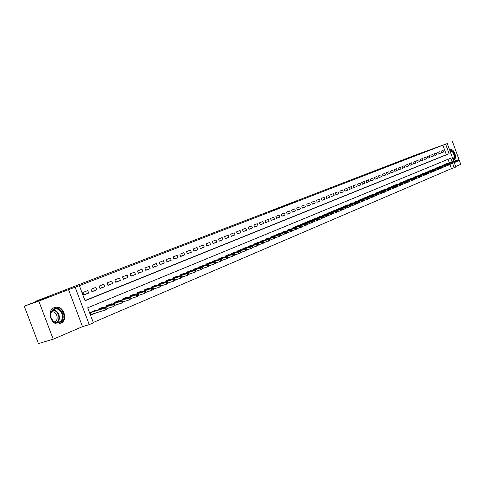 <?xml version="1.0" encoding="UTF-8"?>
<svg xmlns="http://www.w3.org/2000/svg" width="485" height="485" viewBox="0 0 485 485"><rect width="100%" height="100%" fill="white"/><g stroke="black" fill="none" stroke-linecap="round" stroke-linejoin="round"><path stroke-width="0.73" d="M271.739 210.678L282.452 206.852L271.739 210.678M453.093 159.474L454.196 159.45C457.446 158.365 453.881 148.368 450.723 149.701L449.819 150.489M54.411 307.569C45.766 310.533 51.44 326.908 59.976 323.622L60.425 323.459C68.985 320.33 63.256 304.18 54.744 307.448L54.411 307.569M297.62 200.802L287.841 204.464L297.62 200.802M84.978 300.554L446.352 154.703L442.884 145.197L447.297 143.56L453.76 161.299M24.25 306.174L38.788 301.106L53.223 339.203L38.436 343.562L24.25 306.174L49.227 296.547L35.66 301.294L416.954 154.485L447.297 143.56M53.223 339.203L82.517 326.629L68.537 289.624L38.788 301.106M68.537 289.624L79.364 285.677L85.051 300.755L449.116 153.733L445.642 144.203M442.884 145.197L79.364 285.677M279.615 207.647L290.042 203.924L279.645 207.732M280.415 207.325L297.644 200.99L280.415 207.325M455.664 166.525L460.75 164.342L452.408 141.438M87.761 290.576L82.82 292.522L83.759 295.019L88.7 293.055L87.761 290.576M95.891 287.362L91.028 289.284L91.962 291.758L96.818 289.824L95.891 287.362M103.887 284.21L99.11 286.095L100.031 288.551L104.808 286.653L103.887 284.21M111.756 281.106L107.052 282.961L107.967 285.392L112.665 283.525L111.756 281.106M119.492 278.05L114.866 279.881L115.776 282.294L120.395 280.457L119.492 278.05M127.106 275.05L122.553 276.844L123.457 279.239L128.004 277.432L127.106 275.05M134.6 272.091L130.119 273.861L131.011 276.238L135.491 274.455L134.6 272.091M141.978 269.181L137.564 270.921L138.449 273.279L142.857 271.527L141.978 269.181M149.234 266.32L144.894 268.029L145.767 270.369L150.107 268.648L149.234 266.32M156.376 263.5L152.102 265.186L152.975 267.508L157.243 265.81L156.376 263.5M163.415 260.724L159.207 262.385L160.068 264.689L164.276 263.015L163.415 260.724M170.344 257.99L166.197 259.627L167.052 261.912L171.193 260.263L170.344 257.99M177.164 255.298L173.084 256.911L173.933 259.178L178.007 257.553L177.164 255.298M183.882 252.649L179.862 254.231L180.705 256.486L184.718 254.886L183.882 252.649M190.502 250.036L186.543 251.6L187.38 253.831L191.333 252.261L190.502 250.036M197.019 247.465L193.121 248.999L193.951 251.218L197.844 249.672L197.019 247.465M203.445 244.931L199.602 246.447L200.426 248.647L204.264 247.12L203.445 244.931M209.775 242.433L205.992 243.925L206.804 246.107L210.587 244.604L209.775 242.433M216.013 239.972L212.285 241.439L213.091 243.609L216.819 242.13L216.013 239.972M222.16 237.547L218.48 238.996L219.287 241.148L222.961 239.687L222.16 237.547M228.223 235.152L224.597 236.583L225.392 238.723L229.011 237.28L228.223 235.152M234.194 232.794L230.617 234.206L231.412 236.328L234.982 234.91L234.194 232.794M240.081 230.472L236.559 231.86L237.341 233.97L240.863 232.57L240.081 230.472M245.889 228.18L242.415 229.55L243.191 231.648L246.665 230.266L245.889 228.18M251.612 225.925L248.187 227.277L248.963 229.356L252.382 227.992L251.612 225.925M257.262 223.694L253.879 225.028L254.649 227.095L258.026 225.749L257.262 223.694M262.828 221.499L259.499 222.815L260.257 224.864L263.585 223.543L262.828 221.499M268.32 219.329L265.034 220.626L265.792 222.663L269.072 221.36L268.32 219.329M273.74 217.195L270.497 218.474L271.248 220.493L274.486 219.208L273.74 217.195M279.081 215.085L275.886 216.346L276.632 218.353L279.827 217.086L279.081 215.085M284.356 213.006L281.203 214.249L281.943 216.243L285.095 214.994L284.356 213.006M289.563 210.951L286.447 212.181L287.181 214.164L290.291 212.927L289.563 210.951M294.692 208.926L291.624 210.138L292.352 212.109L295.42 210.884L294.692 208.926M299.76 206.925L296.729 208.12L297.457 210.078L300.482 208.877L299.76 206.925M304.762 204.955L301.773 206.131L302.488 208.077L305.477 206.889L304.762 204.955M309.703 203.003L306.744 204.167L307.46 206.101L310.412 204.931L309.703 203.003M314.571 201.081L311.655 202.233L312.364 204.149L315.28 202.991L314.571 201.081M319.385 199.183L316.505 200.317L317.208 202.227L320.088 201.081L319.385 199.183M324.132 197.31L321.288 198.432L321.991 200.323L324.829 199.196L324.132 197.31M328.824 195.461L326.017 196.564L326.714 198.45L329.515 197.334L328.824 195.461M333.456 193.63L330.685 194.727L331.37 196.595L334.141 195.497L333.456 193.63M338.027 191.83L335.293 192.909L335.978 194.77L338.712 193.679L338.027 191.83M342.543 190.047L339.839 191.114L340.525 192.957L343.222 191.884L342.543 190.047M347.005 188.283L344.338 189.338L345.011 191.175L347.678 190.114L347.005 188.283M351.413 186.549L348.776 187.586L349.449 189.411L352.08 188.368L351.413 186.549M355.766 184.827L353.159 185.858L353.826 187.671L356.433 186.64L355.766 184.827M360.064 183.13L357.493 184.148L358.154 185.949L360.725 184.93L360.064 183.13M364.314 181.457L361.774 182.457L362.428 184.251L364.969 183.245L364.314 181.457M368.509 179.802L365.999 180.79L366.654 182.572L369.164 181.578L368.509 179.802M372.662 178.165L370.176 179.141L370.825 180.917L373.311 179.929L372.662 178.165M376.76 176.546L374.305 177.516L374.953 179.274L377.403 178.298L376.76 176.546M380.81 174.946L378.385 175.903L379.027 177.655L381.452 176.692L380.81 174.946M384.811 173.369L382.416 174.315L383.053 176.055L385.448 175.103L384.811 173.369M388.77 171.805L386.399 172.739L387.036 174.473L389.406 173.533L388.77 171.805M392.68 170.259L390.34 171.187L390.971 172.909L393.311 171.975L392.68 170.259M396.548 168.738L394.232 169.647L394.863 171.363L397.173 170.441L396.548 168.738M400.374 167.228L398.082 168.131L398.706 169.835L400.992 168.925L400.374 167.228M404.15 165.737L401.889 166.628L402.508 168.319L404.769 167.422L404.15 165.737M407.891 164.263L405.654 165.142L406.266 166.828L408.503 165.937L407.891 164.263M411.583 162.802L409.37 163.675L409.983 165.349L412.195 164.47L411.583 162.802M415.239 161.366L413.05 162.226L413.663 163.888L415.845 163.021L415.239 161.366M418.852 159.935L416.688 160.79L417.294 162.445L419.452 161.584L418.852 159.935M422.423 158.528L420.289 159.371L420.889 161.014L423.023 160.165L422.423 158.528M425.957 157.134L423.841 157.964L424.442 159.601L426.558 158.765L425.957 157.134M429.455 155.752L427.364 156.576L427.958 158.207L430.049 157.376L429.455 155.752M432.917 154.388L430.844 155.206L431.438 156.825L433.505 156L432.917 154.388M436.336 153.036L434.287 153.848L434.875 155.455L436.918 154.642L436.336 153.036M439.719 151.702L437.694 152.502L438.276 154.103L440.301 153.302L439.719 151.702M441.641 152.769L443.648 151.969L443.066 150.38L441.065 151.174L441.641 152.769M93.259 322.495L451.432 168.641L449.916 164.476M449.316 162.827L448.025 159.292M95.436 310.921L95.248 310.412L90.343 312.461L91.283 314.953L96.169 312.855M98.794 309.866L98.485 309.054L103.311 307.041L103.499 307.538M106.797 306.502L106.5 305.708L111.241 303.725L111.429 304.222M114.672 303.198L114.375 302.416L119.043 300.464L119.225 300.955M122.414 299.942L122.129 299.178L126.718 297.256L126.894 297.735M130.035 296.741L129.75 295.989L134.266 294.098L134.448 294.577M137.534 293.595L137.255 292.849L141.699 290.994L141.875 291.461M144.912 290.491L144.639 289.763L149.016 287.938L149.186 288.399M152.175 287.441L151.908 286.726L156.212 284.925L156.382 285.386M159.322 284.44L159.062 283.737L163.299 281.967L163.469 282.415M166.361 281.488L166.106 280.791L170.277 279.051L170.447 279.493M173.297 278.578L173.042 277.893L177.146 276.177L177.316 276.614M180.117 275.71L179.868 275.037L183.918 273.346L184.076 273.782M186.84 272.891L186.592 272.231L190.581 270.563L190.738 270.994M193.46 270.109L193.218 269.46L197.146 267.817L197.304 268.241M199.984 267.374L199.741 266.732L203.609 265.113L203.767 265.531M206.41 264.677L206.173 264.046L209.987 262.452L210.138 262.864M212.739 262.021L212.509 261.397L216.262 259.827L216.413 260.239M218.977 259.402L218.747 258.79L222.451 257.238L222.603 257.644M225.125 256.82L224.901 256.213L228.55 254.692L228.696 255.092M231.181 254.279L230.963 253.679L234.558 252.176L234.704 252.576M237.159 251.77L236.941 251.181L240.481 249.702L240.627 250.096M243.046 249.302L242.827 248.72L246.325 247.259L246.471 247.653M248.847 246.865L248.635 246.295L252.085 244.852L252.224 245.24M254.576 244.464L254.364 243.9L257.765 242.476L257.905 242.864M260.221 242.094L260.015 241.536L263.361 240.136L263.507 240.518M265.786 239.76L265.58 239.208L268.884 237.826L269.023 238.202M271.279 237.456L271.073 236.916L274.334 235.552L274.474 235.922M276.692 235.183L276.492 234.649L279.712 233.303L279.845 233.673M282.034 232.945L281.84 232.412L285.01 231.09L285.15 231.454M287.308 230.733L287.114 230.211L290.242 228.902L290.376 229.26M292.51 228.55L292.316 228.035L295.407 226.744L295.535 227.101M297.638 226.398L297.45 225.889L300.5 224.616L300.627 224.967M302.701 224.276L302.519 223.773L305.526 222.512L305.653 222.864M307.702 222.178L307.52 221.681L310.485 220.439L310.612 220.79M312.637 220.111L312.455 219.62L315.383 218.395L315.511 218.735M317.505 218.068L317.323 217.583L320.215 216.371L320.342 216.716M322.313 216.055L322.137 215.57L324.992 214.376L325.114 214.716M327.06 214.061L326.884 213.588L329.703 212.406L329.824 212.745M331.746 212.097L331.57 211.624L334.353 210.466L334.48 210.793M336.372 210.157L336.202 209.69L338.948 208.544L339.07 208.871M340.943 208.241L340.773 207.78L343.483 206.646L343.604 206.974M345.453 206.349L345.284 205.895L347.969 204.773L348.084 205.1M349.909 204.482L349.746 204.027L352.395 202.924L352.51 203.245M354.311 202.633L354.147 202.19L356.766 201.093L356.881 201.414M358.657 200.814L358.5 200.372L361.082 199.293L361.198 199.608M362.956 199.014L362.792 198.577L365.35 197.504L365.466 197.819M367.2 197.231L367.042 196.801L369.564 195.746L369.679 196.055M371.395 195.473L371.237 195.049L373.729 194.006L373.844 194.315M375.536 193.739L375.378 193.315L377.845 192.284L377.954 192.593M379.628 192.024L379.476 191.599L381.913 190.587L382.022 190.89M383.677 190.326L383.526 189.908L385.927 188.901L386.042 189.205M387.673 188.647L387.527 188.241L389.904 187.246L390.013 187.543M391.625 186.992L391.48 186.586L393.826 185.603L393.935 185.9M395.536 185.355L395.384 184.949L397.712 183.979L397.815 184.276M399.397 183.736L399.252 183.336L401.544 182.378L401.653 182.669M403.211 182.136L403.065 181.742L405.339 180.79L405.448 181.081M406.988 180.553L406.842 180.159L409.085 179.226L409.195 179.511M410.716 178.989L410.577 178.601L412.899 177.959M414.408 177.443L414.269 177.061L416.566 176.425M418.058 175.916L417.918 175.534L420.192 174.909M421.665 174.406L421.526 174.024L423.775 173.406M425.23 172.909L425.096 172.533L427.321 171.926M428.764 171.429L428.625 171.06L430.825 170.459M432.25 169.968L432.117 169.598L434.293 169.004M435.706 168.519L435.572 168.156L437.725 167.567M439.119 167.089L438.986 166.725L441.12 166.149M442.496 165.676L442.368 165.312L444.472 164.742M445.836 164.269L445.709 163.918L447.794 163.354M35.66 301.294L35.817 301.712M454.275 162.717L455.833 166.998L454.202 167.701L452.602 163.293M451.432 168.641L454.202 167.701M452.081 161.875L450.735 158.177L87.706 307.781L93.387 322.834L89.246 324.617L75.157 287.302M82.517 326.629L89.246 324.617M446.352 154.703L449.116 153.733M96.182 312.892L93.259 313.801M88.7 293.055L83.662 294.753M96.818 289.824L91.865 291.503M104.808 286.653L99.94 288.302M112.665 283.525L107.876 285.15M120.395 280.457L115.685 282.058M128.004 277.432L123.366 279.008M135.491 274.455L130.926 276.007M142.857 271.527L138.364 273.061M150.107 268.648L145.688 270.157M157.243 265.81L152.896 267.296M164.276 263.015L159.989 264.483M171.193 260.263L166.979 261.712M178.007 257.553L173.86 258.978M184.718 254.886L180.632 256.292M191.333 252.261L187.307 253.643M197.844 249.672L193.879 251.036M204.264 247.12L200.36 248.465M210.587 244.604L206.737 245.937M216.819 242.13L213.024 243.44M222.961 239.687L219.22 240.978M229.011 237.28L225.331 238.559M234.982 234.91L231.351 236.171M240.863 232.57L237.286 233.812M246.665 230.266L243.137 231.49M252.382 227.992L248.902 229.199M258.026 225.749L254.595 226.944M263.585 223.543L260.202 224.719M269.072 221.36L265.738 222.524M274.486 219.208L271.194 220.354M279.827 217.086L276.577 218.22M285.095 214.994L281.888 216.11M290.291 212.927L287.132 214.03M295.42 210.884L292.303 211.975M300.482 208.877L297.408 209.95M305.477 206.889L302.44 207.95M310.412 204.931L307.411 205.979M315.28 202.991L312.322 204.027M320.088 201.081L317.166 202.106M324.829 199.196L321.949 200.208M329.515 197.334L326.672 198.335M334.141 195.497L331.334 196.486M338.712 193.679L335.935 194.655M343.222 191.884L340.482 192.848M347.678 190.114L344.974 191.066M352.08 188.368L349.406 189.308M356.433 186.64L353.789 187.568M360.725 184.93L358.118 185.846M364.969 183.245L362.392 184.148M369.164 181.578L366.618 182.475M373.311 179.929L370.795 180.814M377.403 178.298L374.917 179.177M381.452 176.692L378.991 177.558M385.448 175.103L383.023 175.958M389.406 173.533L387.006 174.382M393.311 171.975L390.94 172.818M397.173 170.441L394.832 171.272M400.992 168.925L398.676 169.744M404.769 167.422L402.477 168.234M408.503 165.937L406.236 166.743M412.195 164.47L409.952 165.264M415.845 163.021L413.626 163.809M419.452 161.584L417.264 162.366M423.023 160.165L420.859 160.935M426.558 158.765L424.411 159.523M430.049 157.376L427.928 158.128M433.505 156L431.407 156.746M436.918 154.642L434.845 155.382M440.301 153.302L438.252 154.03M443.648 151.969L441.617 152.69M274.007 209.817L285.041 205.822L274.007 209.817M285.55 205.41L282.27 206.64L285.55 205.41M93.247 313.765L91.192 314.71M107.027 308.896L106.645 307.89L105.827 308.236L106.209 309.242L107.027 308.896L105.215 310.042L104.53 308.224L106.003 307.605L90.398 312.601M105.827 308.236L104.53 308.224L90.416 312.649M106.209 309.242L105.215 310.042L91.089 314.432M106.003 307.605L106.645 307.89M59.54 322.537C57.103 323.416 54.841 322.84 52.756 320.815C51.034 318.881 50.301 316.62 50.567 314.031C50.98 311.473 52.241 309.727 54.338 308.799C61.728 305.483 67.124 319.754 59.54 322.537M54.235 309.406C52.289 310.267 51.125 311.885 50.743 314.25L51.058 317.62L52.768 320.524C54.562 322.295 56.539 322.871 58.697 322.252L59.049 322.125C65.911 319.633 61.328 306.684 54.508 309.309L54.235 309.406M58.976 323.865L59.928 323.556C68.427 320.446 62.741 304.41 54.284 307.66L53.89 307.805M51.513 311.867C56.606 310.739 59.503 319.882 54.708 321.949M449.965 150.883C450.862 150.083 451.905 150.417 453.105 151.878C455.16 155.721 455.106 158.11 452.935 159.038M452.851 158.807L453.063 158.753C454.609 157.437 454.506 155.248 452.747 152.187L450.038 151.09M453.79 159.553C455.567 157.807 455.391 155.109 453.269 151.459L450.407 149.853M115.133 305.483L114.757 304.483L113.951 304.816L114.333 305.823L115.133 305.483L113.338 306.611L112.659 304.81L114.108 304.204L98.54 309.2M113.951 304.816L112.659 304.81L98.558 309.242M114.333 305.823L113.338 306.611L106.924 308.618M114.108 304.204L114.757 304.483M123.105 302.119L122.729 301.13L121.941 301.464L122.311 302.452L123.105 302.119L121.323 303.24L120.656 301.458L122.075 300.858L106.548 305.847M121.941 301.464L120.656 301.458L106.567 305.896M122.311 302.452L121.323 303.24L115.036 305.21M122.075 300.858L122.729 301.13M130.944 298.815L130.574 297.832L129.792 298.16L130.162 299.148L130.944 298.815L129.18 299.93L128.513 298.154L129.913 297.566L114.43 302.555M129.792 298.16L128.513 298.154L114.448 302.604M130.162 299.148L129.18 299.93L123.008 301.864M129.913 297.566L130.574 297.832M138.649 295.565L138.286 294.589L137.516 294.91L137.885 295.892L138.649 295.565L136.903 296.668L136.243 294.91L137.625 294.334L122.178 299.312M137.516 294.91L136.243 294.91L122.202 299.366M137.885 295.892L136.903 296.668L130.853 298.578M137.625 294.334L138.286 294.589M146.234 292.37L145.87 291.4L145.118 291.721L145.482 292.685L146.234 292.37L144.506 293.461L143.851 291.721L145.203 291.152L129.804 296.123M145.118 291.721L143.851 291.721L129.822 296.183M145.482 292.685L144.506 293.461L138.564 295.341M145.203 291.152L145.87 291.4M153.69 289.224L153.333 288.266L152.593 288.575L152.951 289.539L153.69 289.224L151.981 290.309L151.332 288.581L152.666 288.017L137.303 292.988M152.593 288.575L151.332 288.581L137.328 293.043M152.951 289.539L151.981 290.309L146.155 292.152M152.666 288.017L153.333 288.266M161.032 286.132L160.674 285.18L159.947 285.483L160.305 286.441L161.032 286.132L159.335 287.205L158.692 285.489L160.001 284.938L144.688 289.897M159.947 285.483L158.692 285.489L144.712 289.957M160.305 286.441L159.335 287.205L153.618 289.024M160.001 284.938L160.674 285.18M168.259 283.088L167.901 282.143L167.186 282.446L167.537 283.392L168.259 283.088L166.573 284.149L165.937 282.446L167.228 281.906L151.957 286.859M167.186 282.446L165.937 282.446L151.981 286.92M167.537 283.392L166.573 284.149L160.959 285.938M167.228 281.906L167.901 282.143M175.364 280.087L175.012 279.154L174.309 279.451L174.661 280.385L175.364 280.087L173.697 281.142L173.066 279.457L174.333 278.923L159.11 283.87M174.309 279.451L173.066 279.457L159.135 283.931M174.661 280.385L173.697 281.142L168.186 282.9M174.333 278.923L175.012 279.154M182.366 277.141L182.014 276.207L181.317 276.505L181.669 277.432L182.366 277.141L180.711 278.184L180.081 276.511L181.329 275.983L166.155 280.924M181.317 276.505L180.081 276.511L166.179 280.991M181.669 277.432L180.711 278.184L175.303 279.918M181.329 275.983L182.014 276.207M189.253 274.237L188.907 273.31L188.222 273.601L188.568 274.522L189.253 274.237L187.61 275.274L186.992 273.613L188.222 273.091L173.569 277.826M173.539 277.838L173.09 278.026M188.222 273.601L186.992 273.613L173.115 278.093M188.568 274.522L187.61 275.274L182.299 276.977M188.222 273.091L188.907 273.31M196.037 271.376L195.691 270.46L195.018 270.745L195.358 271.661L196.037 271.376L194.406 272.406L193.788 270.757L195.006 270.248L179.917 275.171M195.018 270.745L193.788 270.757L179.941 275.237M195.358 271.661L194.406 272.406L189.192 274.08M195.006 270.248L195.691 270.46M202.712 268.563L202.372 267.653L201.712 267.932L202.051 268.842L202.712 268.563L201.099 269.581L200.487 267.944L201.681 267.441L186.64 272.358M201.712 267.932L200.487 267.944L186.664 272.424M202.051 268.842L201.099 269.581L195.982 271.23M201.681 267.441L202.372 267.653M193.57 269.314L193.266 269.587M209.29 265.792L208.95 264.889L208.301 265.162L208.635 266.065L209.29 265.792L207.689 266.798L207.083 265.174L208.259 264.683L193.557 269.314M208.301 265.162L207.083 265.174L193.291 269.654M208.635 266.065L207.689 266.798L202.663 268.423M208.259 264.683L208.95 264.889M215.764 263.058L215.431 262.161L214.788 262.433L215.122 263.331L215.764 263.058L214.182 264.064L213.576 262.452L214.74 261.961L200.044 266.604M214.788 262.433L213.576 262.452L199.82 266.926M215.122 263.331L214.182 264.064L209.241 265.659M214.74 261.961L215.431 262.161M222.148 260.366L221.815 259.481L221.178 259.748L221.512 260.639L222.148 260.366L220.572 261.366L219.978 259.766L221.118 259.287L206.434 263.931M221.178 259.748L219.978 259.766L206.246 264.24M221.512 260.639L220.572 261.366L215.722 262.937M221.118 259.287L221.815 259.481M228.435 257.717L228.102 256.838L227.477 257.098L227.811 257.984L228.435 257.717L226.871 258.705L226.277 257.117L227.404 256.644L212.788 261.421M227.477 257.098L226.277 257.117L212.582 261.597M227.811 257.984L226.871 258.705L222.106 260.257M227.404 256.644L228.102 256.838M234.625 255.11L234.297 254.231L233.685 254.492L234.012 255.371L234.625 255.11L233.079 256.086L232.491 254.51L233.6 254.043L218.796 258.911M233.685 254.492L232.491 254.51L218.82 258.984M234.012 255.371L233.079 256.086L228.393 257.614M233.6 254.043L234.297 254.231M240.724 252.539L240.402 251.666L239.796 251.921L240.117 252.794L240.724 252.539L239.19 253.51L238.608 251.945L239.699 251.485L224.943 256.341M239.796 251.921L238.608 251.945L224.973 256.413M240.117 252.794L239.19 253.51L234.588 255.013M239.699 251.485L240.402 251.666M246.738 249.999L246.416 249.138L245.822 249.387L246.144 250.254L246.738 249.999L245.216 250.969L244.64 249.411L245.713 248.963L231.084 253.631M245.822 249.387L244.64 249.411L231.036 253.879M246.144 250.254L245.216 250.969L240.693 252.442M245.713 248.963L246.416 249.138M252.667 247.502L252.345 246.647L251.757 246.895L252.079 247.75L252.667 247.502L251.157 248.459L250.581 246.92L251.642 246.471L236.983 251.303M251.757 246.895L250.581 246.92L237.013 251.382M252.079 247.75L251.157 248.459L246.707 249.914M251.642 246.471L252.345 246.647M258.505 245.04L258.19 244.191L257.608 244.434L257.929 245.283L258.505 245.04L257.008 245.992L256.438 244.458L257.486 244.022L242.876 248.841M257.608 244.434L256.438 244.458L242.9 248.92M257.929 245.283L257.008 245.992L252.636 247.423M257.486 244.022L258.19 244.191M264.264 242.615L263.949 241.766L263.379 242.009L263.694 242.858L264.264 242.615L262.779 243.555L262.215 242.033L263.246 241.603L248.684 246.41M263.379 242.009L262.215 242.033L248.714 246.489M263.694 242.858L258.481 244.967M263.246 241.603L263.949 241.766M269.945 240.22L269.63 239.378L269.066 239.62L269.381 240.457L269.945 240.22L268.466 241.154L267.908 239.645L268.92 239.22L254.37 243.913M269.066 239.62L267.908 239.645L254.437 244.094M269.381 240.457L264.24 242.548M268.92 239.22L269.63 239.378M275.541 237.862L275.231 237.026L274.674 237.262L274.983 238.093L275.541 237.862L274.073 238.79L273.516 237.286L274.522 236.868L260.057 241.657M274.674 237.262L273.516 237.286L260.087 241.736M274.983 238.093L269.921 240.16M274.522 236.868L275.231 237.026M281.058 235.534L280.754 234.704L280.203 234.934L280.512 235.765L281.058 235.534L279.602 236.456L279.051 234.964L280.039 234.552L265.628 239.329M280.203 234.934L279.051 234.964L265.653 239.408M280.512 235.765L275.516 237.802M280.039 234.552L280.754 234.704M286.502 233.243L286.198 232.418L285.653 232.642L285.962 233.467L286.502 233.243L285.059 234.158L284.513 232.673L285.483 232.266L271.121 237.038M285.653 232.642L284.513 232.673L271.145 237.11M285.962 233.467L281.039 235.486M285.483 232.266L286.198 232.418M291.867 230.975L291.564 230.163L291.03 230.387L291.333 231.2L291.867 230.975L290.436 231.885L289.891 230.417L290.854 230.011L276.541 234.77M291.03 230.387L289.891 230.417L276.565 234.843M291.333 231.2L286.483 233.194M290.854 230.011L291.564 230.163M297.166 228.744L296.862 227.932L296.335 228.156L296.638 228.968L297.166 228.744L295.741 229.647L295.201 228.186L296.153 227.786L281.888 232.539M296.335 228.156L295.201 228.186L281.912 232.612M296.638 228.968L291.855 230.933M296.153 227.786L296.862 227.932M302.385 226.543L302.088 225.737L301.567 225.955L301.87 226.762L302.385 226.543L300.979 227.441L300.439 225.986L301.373 225.598L287.156 230.333M301.567 225.955L300.439 225.986L287.187 230.405M301.87 226.762L297.147 228.708M301.373 225.598L302.088 225.737M307.538 224.373L307.241 223.573L306.732 223.785L307.029 224.585L307.538 224.373L306.138 225.258L305.605 223.821L306.532 223.433L292.364 228.162M306.732 223.785L292.388 228.229M307.029 224.585L302.373 226.513M306.532 223.433L307.241 223.573M312.625 222.227L312.328 221.433L311.825 221.645L312.116 222.439L312.625 222.227L311.231 223.112L310.703 221.681L311.612 221.299L297.499 226.016M311.825 221.645L297.523 226.083M312.116 222.439L307.526 224.343M311.612 221.299L312.328 221.433M322.586 218.026L322.301 217.244L321.804 217.45L322.095 218.232L322.586 218.026L321.222 218.899L317.633 220.093L317.348 219.323L316.85 219.535L317.142 220.323L317.639 220.111L316.256 220.99L315.735 219.566L316.632 219.19L302.567 223.9M316.85 219.535L302.591 223.967M317.142 220.323L312.613 222.203M316.632 219.19L317.348 219.323M322.095 218.232L321.222 218.899L320.7 217.486L321.585 217.11L307.563 221.809M321.804 217.45L307.587 221.875M321.585 217.11L322.301 217.244M327.472 215.97L327.187 215.188L326.702 215.395L326.987 216.171L327.472 215.97L326.114 216.831L325.593 215.431L326.472 215.061L312.504 219.747M326.702 215.395L312.522 219.814M326.987 216.171L322.58 218.014M326.472 215.061L327.187 215.188M332.292 213.933L332.007 213.164L331.528 213.364L331.813 214.14L332.292 213.933L330.946 214.794L330.43 213.4L331.291 213.036L317.372 217.71M331.528 213.364L317.396 217.777M331.813 214.14L327.466 215.958M331.291 213.036L332.007 213.164M355.487 204.161L355.214 203.409L354.759 203.597L355.038 204.349L355.487 204.161L354.996 204.646L350.958 206.07L350.691 205.307L350.231 205.501L350.509 206.258L350.964 206.064L349.655 206.901L346.387 207.998L346.108 207.234L345.647 207.428L345.926 208.186L346.387 207.992L345.065 208.835L341.749 209.944L341.47 209.187L341.003 209.381L341.282 210.144L341.749 209.95L340.421 210.793L337.051 211.927L336.772 211.157L336.299 211.357L336.578 212.127L337.051 211.927L335.711 212.782L335.202 211.393L336.057 211.036L322.185 215.704M336.299 211.357L322.204 215.764M336.578 212.127L332.292 213.927M336.057 211.036L336.772 211.157M341.282 210.144L340.421 210.793L339.912 209.417L340.755 209.065L326.932 213.715M341.003 209.381L326.951 213.782M340.755 209.065L341.47 209.187M345.926 208.186L345.065 208.835L344.562 207.465L345.393 207.119L331.619 211.757M345.647 207.428L331.643 211.818M345.393 207.119L346.108 207.234M350.509 206.258L349.655 206.901L349.151 205.537L349.976 205.197L336.25 209.823M350.231 205.501L336.269 209.884M349.976 205.197L350.691 205.307M355.038 204.349L354.183 204.985L353.686 203.639L354.499 203.294L340.822 207.913M354.759 203.597L340.84 207.974M354.499 203.294L355.214 203.409M359.949 202.275L359.676 201.53L359.233 201.718L359.506 202.463L359.949 202.275L358.657 203.1L358.16 201.76L358.961 201.421L345.332 206.028M359.233 201.718L345.356 206.083M359.506 202.463L355.475 204.173M358.961 201.421L359.676 201.53M364.362 200.42L364.089 199.674L363.647 199.862L363.92 200.602L364.362 200.42L363.077 201.239L362.586 199.905L363.374 199.571L349.794 204.167M363.647 199.862L349.812 204.221M363.92 200.602L359.931 202.293M363.374 199.571L364.089 199.674M368.715 198.583L368.442 197.844L368.012 198.025L368.279 198.765L368.715 198.583L367.436 199.396L366.951 198.068L367.727 197.741L354.195 202.324M368.012 198.025L354.22 202.378M368.279 198.765L364.338 200.438M367.727 197.741L368.442 197.844M373.013 196.771L372.747 196.037L372.316 196.219L372.589 196.952L373.013 196.771L371.746 197.577L371.261 196.261L372.031 195.934L358.548 200.505M372.316 196.219L358.567 200.56M372.589 196.952L368.685 198.607M372.031 195.934L372.747 196.037M377.263 194.976L376.997 194.249L376.572 194.43L376.839 195.158L377.263 194.976L376.002 195.782L375.523 194.473L376.281 194.152L362.847 198.711M376.572 194.43L362.865 198.765M376.839 195.158L372.983 196.801M376.281 194.152L376.997 194.249M381.459 193.212L381.192 192.484L380.774 192.66L381.04 193.388L381.459 193.212L380.204 194.006L379.731 192.703L380.482 192.387L367.09 196.934M380.774 192.66L367.109 196.989M381.04 193.388L377.221 195.018M380.482 192.387L381.192 192.484M385.605 191.46L385.339 190.744L384.926 190.914L385.193 191.636L385.605 191.46L384.362 192.254L383.884 190.963L384.629 190.647L371.286 195.182M384.926 190.914L371.304 195.237M385.193 191.636L381.416 193.254M384.629 190.647L385.339 190.744M389.697 189.738L389.437 189.023L389.031 189.192L389.291 189.908L389.697 189.738L388.461 190.526L387.994 189.235L388.728 188.926L375.432 193.448M389.031 189.192L375.451 193.503M389.291 189.908L385.557 191.508M388.728 188.926L389.437 189.023M393.747 188.028L393.487 187.319L393.08 187.489L393.341 188.198L393.747 188.028L392.517 188.81L392.05 187.531L392.777 187.228L379.525 191.739M393.08 187.489L379.543 191.787M393.341 188.198L389.649 189.787M392.777 187.228L393.487 187.319M397.742 186.343L397.488 185.64L397.088 185.803L397.348 186.513L397.742 186.343L396.524 187.119L396.057 185.852L396.779 185.549L383.574 190.047M397.088 185.803L383.593 190.096M397.348 186.513L393.687 188.083M396.779 185.549L397.488 185.64M401.695 184.676L401.441 183.979L401.046 184.142L401.301 184.846L401.695 184.676L400.483 185.452L400.022 184.185L400.731 183.888L387.576 188.374M401.046 184.142L387.594 188.422M401.301 184.846L397.682 186.404M400.731 183.888L401.441 183.979M405.599 183.033L405.345 182.336L404.957 182.499L405.211 183.197L405.599 183.033L404.399 183.803L403.938 182.542L404.635 182.251L391.528 186.725M404.957 182.499L391.547 186.773M405.211 183.197L401.628 184.743M404.635 182.251L405.345 182.336M409.461 181.408L409.207 180.711L408.825 180.875L409.079 181.566L409.461 181.408L408.267 182.166L407.806 180.917L408.497 180.626L395.439 185.088M408.825 180.875L395.451 185.137M409.079 181.566L405.533 183.1M408.497 180.626L409.207 180.711M413.275 179.796L413.026 179.104L412.644 179.268L412.899 179.959L413.275 179.796L412.086 180.553L411.632 179.311L412.317 179.026L399.3 183.475M412.644 179.268L399.319 183.524M412.899 179.959L409.388 181.475M412.317 179.026L413.026 179.104M417.045 178.207L416.797 177.522L416.421 177.68L416.67 178.365L417.045 178.207L415.863 178.959L415.415 177.728L416.088 177.443L403.12 181.875M416.421 177.68L403.138 181.923M416.67 178.365L413.196 179.868M416.088 177.443L416.797 177.522M420.774 176.637L420.525 175.952L420.155 176.11L420.404 176.795L420.774 176.637L419.598 177.383L419.149 176.158L419.816 175.879L406.897 180.299M420.155 176.11L406.909 180.347M420.404 176.795L416.961 178.286M419.816 175.879L420.525 175.952M424.46 175.085L424.211 174.406L423.841 174.558L424.09 175.237L424.46 175.085L423.29 175.825L422.847 174.606L423.508 174.327L410.625 178.741M423.841 174.558L410.643 178.783M424.09 175.237L420.689 176.716M423.508 174.327L424.211 174.406M428.103 173.545L427.855 172.872L427.491 173.024L427.74 173.697L428.103 173.545L426.939 174.285L426.497 173.072L427.152 172.799L414.317 177.195M427.491 173.024L414.336 177.243M427.74 173.697L424.369 175.164M427.152 172.799L427.855 172.872M431.705 172.029L431.462 171.357L431.098 171.508L431.347 172.181L431.705 172.029L430.553 172.763L430.11 171.557L430.759 171.284L417.967 175.673M431.098 171.508L417.985 175.715M431.347 172.181L428.006 173.636M430.759 171.284L431.462 171.357M435.269 170.526L435.021 169.859L434.669 170.011L434.912 170.678L435.269 170.526L434.123 171.26L433.681 170.059L434.324 169.792L421.574 174.163M434.669 170.011L421.592 174.206M434.912 170.678L431.608 172.12M434.324 169.792L435.021 169.859M438.792 169.041L438.549 168.38L438.197 168.525L438.44 169.192L438.792 169.041L437.652 169.768L437.215 168.574L437.846 168.307L425.145 172.672M438.197 168.525L425.163 172.715M438.44 169.192L435.166 170.617M437.846 168.307L438.549 168.38M442.271 167.574L442.029 166.913L441.683 167.058L441.926 167.719L442.271 167.574L441.138 168.295L440.707 167.107L441.332 166.846L428.673 171.193M441.683 167.058L428.691 171.235M441.926 167.719L438.683 169.138M441.332 166.846L442.029 166.913M445.715 166.119L445.479 165.464L445.133 165.609L445.375 166.264L445.715 166.119L444.593 166.84L444.163 165.658L444.775 165.397L432.165 169.738M445.133 165.609L432.183 169.774M445.375 166.264L442.162 167.671M444.775 165.397L445.479 165.464M449.122 164.688L448.886 164.033L448.546 164.172L448.783 164.827L449.122 164.688L448.007 165.397L447.576 164.227L448.188 163.966L435.621 168.295M448.546 164.172L435.633 168.331M448.783 164.827L445.606 166.222M448.188 163.966L448.886 164.033M452.493 163.263L452.256 162.614L451.923 162.754L452.159 163.409L452.493 163.263L451.383 163.972L450.953 162.808L451.559 162.554L439.034 166.864M451.923 162.754L439.052 166.907M452.159 163.409L449.007 164.791M451.559 162.554L452.256 162.614M455.827 161.857L455.591 161.214L455.263 161.353L455.494 161.996L455.827 161.857L454.724 162.566L454.299 161.402L454.894 161.153L442.417 165.452M455.263 161.353L442.429 165.494M455.494 161.996L452.372 163.372M454.894 161.153L455.591 161.214M459.125 160.468L458.889 159.826L458.561 159.965L458.798 160.608L459.125 160.468L458.028 161.172L457.604 160.014L458.198 159.765L445.757 164.051M458.561 159.965L445.776 164.094M458.798 160.608L455.706 161.972M458.198 159.765L458.889 159.826M53.053 310.073C58.764 309.8 61.801 319.385 56.994 322.507M56.496 322.47C61.298 319.5 58.285 310 52.671 310.388M54.284 307.66L53.98 307.763"/></g></svg>
